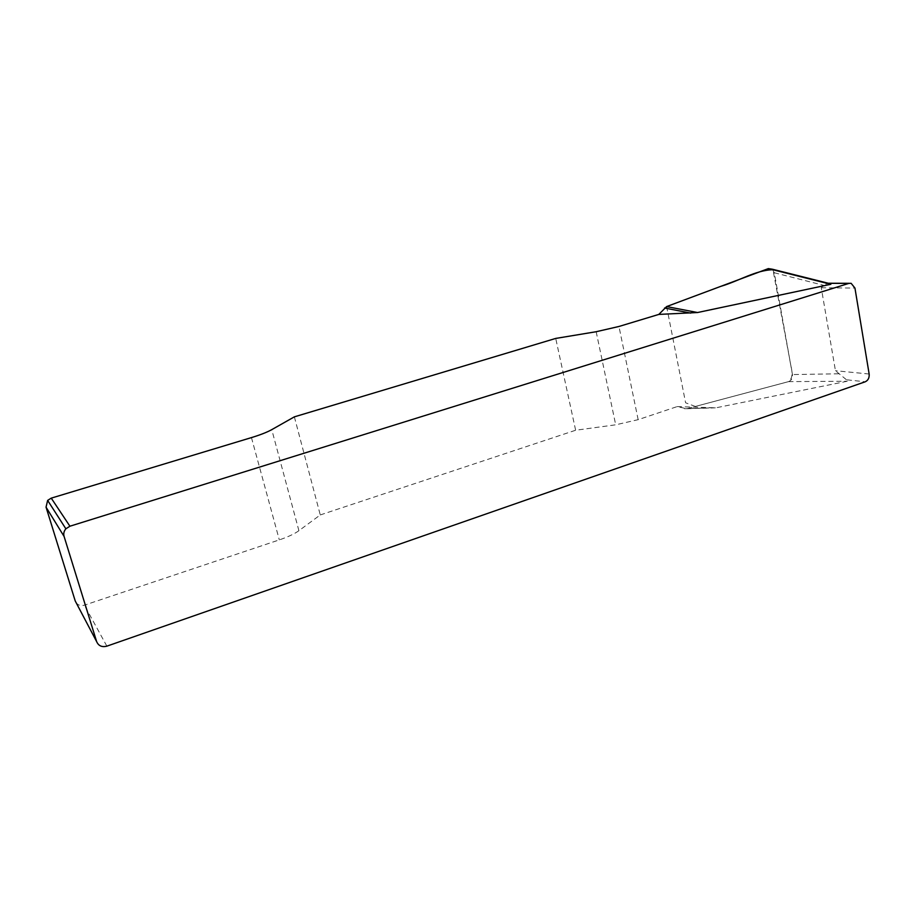 <?xml version="1.0" encoding="UTF-8"?>
<svg xmlns="http://www.w3.org/2000/svg" width="915" height="915" viewBox="0 0 915 915"><rect width="100%" height="100%" fill="white"/><g stroke="black" fill="none" stroke-linecap="round" stroke-linejoin="round"><path stroke-width="0.69" stroke-dasharray="4.58 3.43" d="M772.26 269.193L774.296 272.75L792.447 374.567C792.756 378.112 791.475 380.468 788.604 381.624L686.776 408.731L677.146 406.603L638.155 419.665L615.704 424.812L575.638 430.244L555.725 338.424M677.146 406.603L715.873 407.827L847.256 381.235C848.422 380.983 848.171 380.503 846.489 379.782L865.235 381.784M294.367 416.851L320.273 514.939L298.908 530.7C294.516 533.868 287.985 536.933 279.315 539.884L84.386 605.181C79.96 606.233 76.906 604.826 75.236 600.983M320.273 514.939L575.638 430.244M830.157 283.318L827.823 283.238L823.58 285.308L821.27 287.767L835.452 370.724L846.489 379.782M709.125 407.953L684.454 408.719L709.034 407.941M686.776 408.731L715.873 407.827M666.623 306.571L685.598 402.772L695.343 406.454L788.581 381.624C794.929 376.454 790.732 367.201 789.737 359.378L772.969 269.753M106.861 646.162L84.386 605.181M821.27 287.767L854.942 288.053M869.147 374.018L835.452 370.724M298.908 530.7L271.766 429.638M251.453 437.599L279.315 539.884M596.168 331.722L615.704 424.812M638.155 419.665L618.963 326.472M788.604 381.624L847.256 381.235M838.666 373.778L792.447 374.567M774.296 272.75L823.58 285.308M851.133 283.318L849.166 283.307"/><path stroke-width="1.37" d="M69.917 526.216L65.869 528.801C63.924 531.112 63.329 533.662 64.084 536.442L46.047 507.162L47.637 500.402L51.24 498.137L69.917 526.216L848.88 283.387L830.157 283.318L830.854 284.291L697.55 312.53L658.823 314.417L666.623 306.571L768.36 268.598L772.26 269.193M51.24 498.137L251.453 437.599C260.352 434.877 267.123 432.223 271.766 429.638L294.367 416.851L555.725 338.424L596.168 331.722L618.963 326.472L658.823 314.417M64.084 536.442L96.624 641.575C98.488 645.876 101.908 647.408 106.861 646.162L865.235 381.784C868.163 380.377 869.456 377.792 869.147 374.018L854.942 288.053L851.133 283.318L848.88 283.387M46.047 507.162L75.236 600.983L96.624 641.575M664.553 308.012L690.688 313.102M772.969 269.753C756.202 269.925 738.474 281.214 720.826 286.338L666.623 306.571L697.55 312.53M830.854 284.291L768.36 268.598M849.166 283.307L828.269 283.238M65.869 528.801L47.637 500.402M772.42 269.227L828.67 283.341"/></g></svg>
